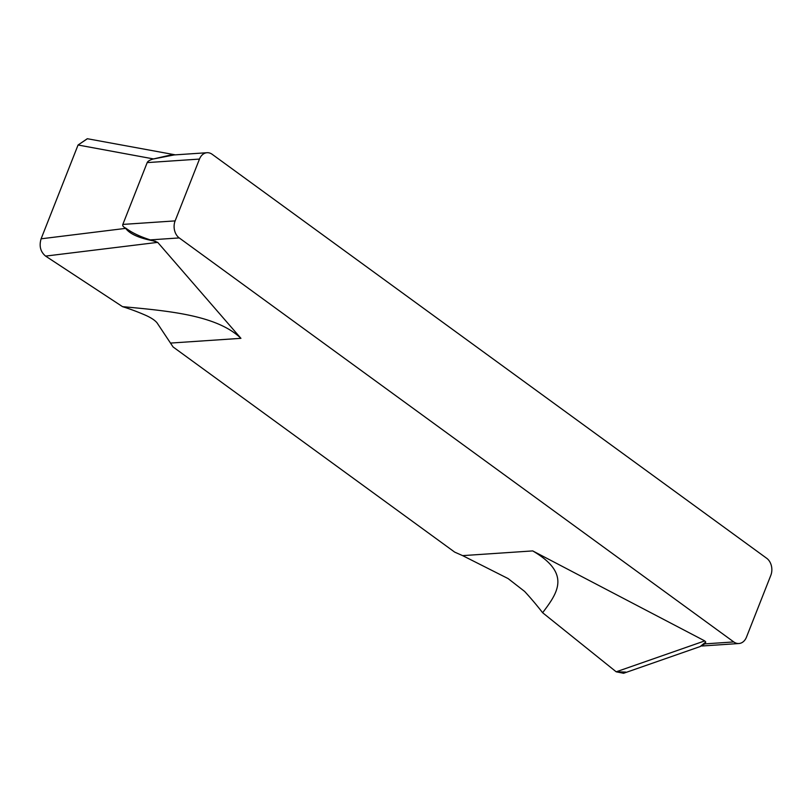 <?xml version="1.0" encoding="UTF-8"?>
<svg xmlns="http://www.w3.org/2000/svg" width="812" height="812" viewBox="0 0 812 812"><rect width="100%" height="100%" fill="white"/><g stroke="black" fill="none" stroke-linecap="round" stroke-linejoin="round"><path stroke-width="1.22" d="M122.521 306.652A346.409 260.642 -93.9 0 1 145.521 315.239C151.012 317.675 154.828 320.192 157 322.78L173.068 346.947L454.69 552.119L462.637 555.631L454.69 552.119L173.068 346.947L157 322.78C154.828 320.192 151.012 317.675 145.521 315.239A346.409 260.642 -93.9 0 0 122.521 306.652L45.594 256.095C40.468 251.821 38.976 246.056 41.107 238.809C38.976 246.056 40.468 251.821 45.584 256.095L122.521 306.652C169.799 311.016 217.078 315.36 240.931 338.33L157.711 242.362L150.22 239.885L179.239 237.926L733.774 641.937L704.755 643.886L700.096 646.575L705.76 642.038L704.735 640.901L616.196 671.808L623.586 673.28L700.096 646.575M179.239 237.926A12.525 9.419 -93.9 0 1 175.128 220.894L199.478 159.081A12.525 9.419 -93.9 0 1 207.04 152.717A12.525 9.419 -93.9 0 1 212.176 154.3L766.721 558.301A12.525 9.419 -93.9 0 1 770.821 575.332L746.472 637.146A12.525 9.419 -93.9 0 1 738.91 643.52A12.525 9.419 -93.9 0 1 733.774 641.937M542.629 612.725L616.196 671.808L542.629 612.725A346.409 260.642 -93.9 0 0 524.623 591.43L508.089 578.57L462.637 555.631L508.089 578.57L524.623 591.43A346.409 260.642 -93.9 0 1 542.629 612.725C557.235 593.278 571.871 573.84 532.713 550.912L704.735 640.901M705.76 642.038L704.755 643.886M199.478 159.081L147.185 162.603C147.723 161.294 149.662 160.106 152.971 159.05L169.769 155.224L207.04 152.717M147.185 162.603L122.835 224.416L175.128 220.894M87.32 138.71L78.064 145.003L41.107 238.809L78.064 145.003L87.402 138.73L175.321 154.848M152.971 159.05L174.225 154.919M155.711 241.296C140.06 238.535 130.072 234.252 125.728 228.446L125.748 228.162C123.322 226.995 122.348 225.746 122.835 224.416M150.22 239.885C139.897 236.546 131.849 232.699 126.063 228.324L125.748 228.162M41.107 238.809L126.063 228.324M78.064 145.003L153.407 158.908M616.196 671.808L625.798 672.082M462.637 555.631L532.713 550.912M240.931 338.33L170.855 343.05M45.584 256.095L157.711 242.362M738.91 643.52L701.801 646.017"/></g></svg>

